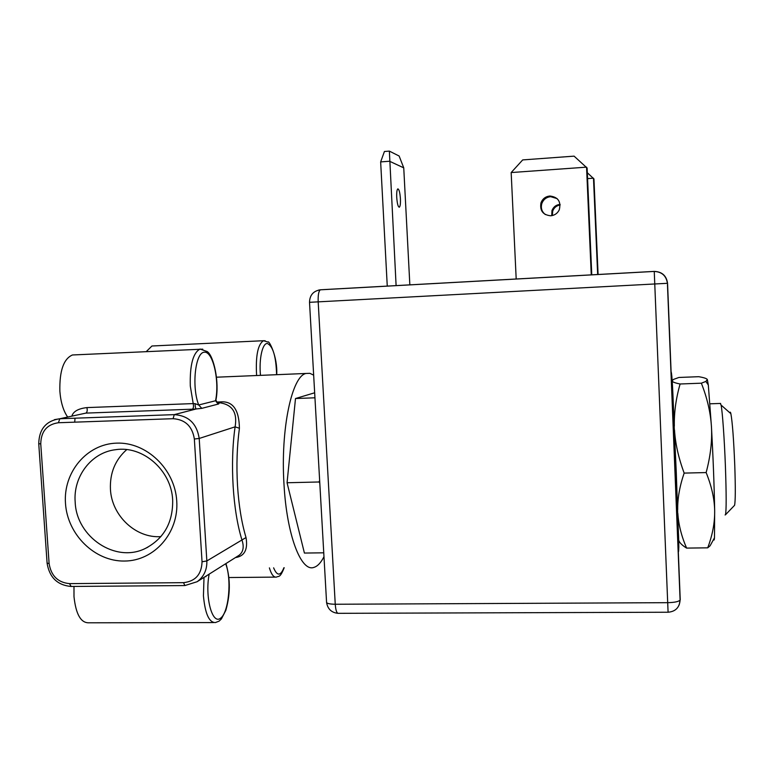 <?xml version="1.0" encoding="UTF-8"?>
<svg xmlns="http://www.w3.org/2000/svg" width="774" height="774" viewBox="0 0 774 774"><rect width="100%" height="100%" fill="white"/><g stroke="black" fill="none" stroke-linecap="round" stroke-linejoin="round"><path stroke-width="1.16" d="M323.977 556.699C320.9 562.766 317.524 566.336 313.857 567.41C301.125 572.218 286.738 535.279 284 484.34C280.42 428.912 292.021 375.835 306.04 373.465L309.871 373.32L313.654 375.148M235.431 557.58C244.516 556.274 248.048 549.588 246.026 537.543C241.633 522.856 238.789 505.499 237.512 485.462C236.351 465.358 236.989 446.288 239.418 428.254L235.103 426.842C229.868 462.987 232.81 510.84 241.962 539.952C244.255 546.918 243.288 552.036 239.04 555.326L238.024 555.955M213.672 622.567L88.7 622.799C80.777 622.886 75.881 614.169 73.994 596.648L73.985 586.431M204.539 577.046L208.922 574.289M205.865 576.214L205.932 576.717M146.344 351.531L151.946 345.997L153.465 345.92M217.533 403.215L220.019 402.799L217.107 402.915L220.019 402.799L220.687 401.899C232.858 400.971 239.108 409.746 239.418 428.254M314.66 392.786L295.494 398.533L287.057 482.753L304.414 553.062L323.755 552.81M314.95 397.797L295.494 398.533M287.057 482.753L319.043 481.979L319.643 480.402M319.807 483.286L319.043 481.979M318.801 290.018L320.368 289.815C318.685 291.014 317.959 295.01 318.182 301.812L335.248 604.252C335.713 610.318 336.748 613.337 338.335 613.327L668.088 612.234L654.253 271.393C662.041 271.732 666.472 275.699 667.556 283.294L680.23 599.637L679.185 604.949M396.104 285.645L389.361 151.114L384.426 151.491L380.653 161.911L387.261 286.128M409.843 284.89L403.747 167.852L389.545 161.244L380.653 161.911M396.733 197.428C396.549 192.523 396.907 189.669 397.817 188.885C399.074 189.156 399.935 192.426 400.419 198.686C400.603 203.581 400.235 206.426 399.326 207.219C398.078 206.977 397.217 203.707 396.733 197.428M389.361 151.114L399.142 156.029L403.747 167.852M587.572 178.61L593.494 178.194L597.663 274.547M551.727 215.675L551.968 210.557C553.439 206.881 556.129 204.82 560.047 204.365L560.076 204.365M598.089 274.528L593.948 178.929L587.321 172.737M552.336 215.549L552.704 211.07C554.049 207.645 556.525 205.613 560.134 204.975M591.771 274.876L587.118 168.035L574.085 156.145L522.692 159.918L511.169 172.554L516.19 279.037M545.37 214.582C541.761 211.699 540.591 207.983 541.858 203.446C543.454 199.431 546.386 197.167 550.653 196.673L557.135 198.608M591.259 274.905L586.557 167.155L511.169 172.554M550.73 215.782C542.922 214.969 539.671 210.644 540.978 202.827C542.584 198.783 545.535 196.509 549.83 196.006C558.131 197.031 561.276 201.656 559.254 209.87C557.474 213.411 554.629 215.385 550.73 215.782M672.219 381.253L672.722 390.357M677.831 513.356C678.546 524.646 681.478 536.227 686.606 548.098C682.087 545.312 679.466 542.69 678.73 540.252M674.502 429.976C675.305 443.502 678.527 457.869 684.148 473.098C679.678 486.159 677.531 498.35 677.695 509.679M684.148 473.098L706.14 472.566C710.484 456.302 712.254 441.074 711.461 426.89C710.609 412.677 707.233 398.107 701.35 383.188L705.878 381.427L707.339 379.541C706.759 378.515 703.885 377.567 698.709 376.696L678.914 377.46L673.554 379.395L672.19 380.75M686.606 548.098L707.717 547.828C712.496 535.124 714.818 522.798 714.673 510.83C714.47 498.882 711.625 486.13 706.14 472.566M672.209 380.972C672.422 381.979 675.054 382.985 680.104 383.991C675.944 398.562 674.028 412.61 674.338 426.135M680.104 383.991L701.35 383.188M713.541 539.517L710.097 545.796L707.717 547.828M713.618 539.372C713.986 540.668 714.267 540.155 714.479 537.814L714.673 510.83C714.189 485.037 713.125 457.057 711.461 426.89L708.316 385.007L707.339 379.541M725.103 514.971L725.509 514.749C726.399 510.134 726.38 494.102 725.422 466.635C724.406 439.032 722.413 411.188 721.087 405.073L720.284 403.447M729.882 412.832C730.153 411.691 730.482 411.981 730.879 413.703C732.388 422.014 733.684 439.148 734.758 465.097C735.532 487.901 735.464 501.31 734.565 505.325L734.255 505.654M71.847 416.141C73.259 411.439 78.28 408.585 86.901 407.598C87.53 410.375 87.21 412.203 85.933 413.103L59.83 418.744L174.276 414.632C188.527 415.628 196.838 423.572 199.208 438.461L206.842 560.957L246.026 537.543M65.49 503.458C67.435 534.66 94.825 561.585 124.498 561.044C154.2 560.976 178.978 532.918 176.743 501.03C174.953 469.131 146.509 441.906 116.69 443.134C86.833 443.899 63.11 472.256 65.49 503.458M67.667 417.051C63.362 410.878 60.759 402.306 59.869 391.305C59.404 370.92 63.594 358.807 72.446 354.976L202.73 349.151M216.043 399.374L215.54 400.758L198.695 404.986L195.125 403.68C195.116 406.408 195.464 408.179 196.18 408.962L192.436 409.185C193.49 408.295 193.742 406.427 193.2 403.593L86.901 407.598M195.125 403.68L193.2 403.593L190.298 386.023C189.746 365.135 193.007 352.809 200.06 349.035L207.171 351.541C213.614 355.537 219.632 382.037 215.917 400.071C217.455 403.418 218.471 404.579 218.965 403.535L218.229 403.264L218.549 403.999L215.54 400.758C219.777 380.866 212.898 350.709 204.143 352.228C195.222 352.692 191.536 386.865 198.695 404.986L201.811 408.353L218.549 403.999M220.019 402.799C232.49 404.754 237.521 412.765 235.103 426.842L199.208 438.461L194.351 439.003L202.043 561.769L206.842 560.957C207.122 569.828 203.881 576.746 197.128 581.719L238.111 555.896M184.686 585.56L71.14 586.46L69.486 583.625C57.895 582.503 51.103 575.817 49.11 563.569L40.751 443.889C41.022 431.447 46.904 424.394 58.398 422.739L173.095 418.695L174.256 414.632L196.18 408.962L201.811 408.353M172.67 500.023C173.047 522.527 163.943 538.665 145.357 548.437C115.723 563.414 76.442 537.175 75.184 502.162C73.008 476.591 91.303 452.49 115.49 449.713C142.842 445.292 171.47 470.292 172.67 500.023M160.895 536.614C135.847 538.491 111.659 515.678 110.44 489.332C109.753 473.117 115.181 459.872 126.743 449.607M284.184 567.719C279.956 578.449 278.804 575.692 276.463 577.104C273.715 577.549 271.364 574.472 269.4 567.884M283.923 567.729C280.546 576.146 277.111 576.185 273.619 567.835M226.018 563.791C229.559 576.272 231.262 591.191 225.834 610.328L221.393 618.948L219.11 621.125L215.443 622.557C209.106 622.644 205.11 613.743 203.436 595.845L204.007 577.385M225.64 563.753C231.881 578.875 228.92 612.282 220.6 618.165C212.27 625.179 204.733 597.083 209.154 574.144M256.61 375.525C255.526 355.963 257.829 344.353 263.518 340.715L265.124 340.753M260.49 375.371C258.845 359.146 262.425 343.017 267.359 343.472C272.999 346.172 276.076 356.582 276.589 374.693M220.687 401.899L216.381 402.064M667.556 283.294L309.523 302.315L326.541 601.824C326.183 603.343 329.076 604.146 335.248 604.252L667.643 602.675C674.464 602.511 678.614 601.659 680.104 600.102L680.23 599.637M320.649 289.766L654.253 271.393M678.837 547.344L676.292 472.798L671.861 376.358M173.095 418.695C185.247 419.537 192.329 426.31 194.351 439.003M202.043 561.769C201.608 574.356 195.435 581.322 183.515 582.667L69.486 583.625M38.748 443.802L47.098 563.104L49.11 563.569M197.128 581.719L184.909 585.55L183.515 582.667M40.751 443.889L38.748 443.705C39.087 429.077 46.121 420.756 59.821 418.744L58.398 422.739M85.933 413.103L192.436 409.185M196.209 408.962L174.276 414.632L59.821 418.744L54.432 419.663M275.312 577.114L228.862 577.539M276.705 374.693C277.779 356.263 268.597 339.631 268.046 342.079L263.518 340.715L151.956 345.997M306.04 373.465L216.536 377.199M326.599 602.627C327.75 609.051 331.504 612.611 337.87 613.318M668.097 612.234C675.489 611.576 679.495 607.532 680.104 600.102L667.411 283.294C666.259 275.796 661.876 271.838 654.243 271.432L320.368 289.815C313.344 290.966 309.726 295.136 309.523 302.295M552.704 211.07L551.968 210.557M541.858 203.446L540.978 202.827M670.932 371.346C671.416 371.81 672.045 375.197 672.916 394.401L678.759 541.316C678.875 549.54 678.672 552.984 678.159 551.649M714.479 537.814L710.097 545.796M708.316 385.007L705.878 381.427M720.604 403.438L710 403.805M730.879 413.703L721.087 405.073M734.565 505.325L725.509 514.749M47.108 563.288C49.439 577.385 57.353 585.105 70.869 586.46M74.691 422.159L75.039 418.192M147.911 547.15L145.357 548.437"/></g></svg>

